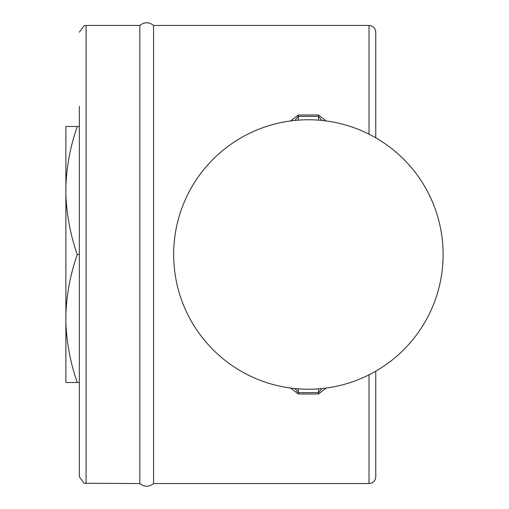 <?xml version="1.0" encoding="UTF-8"?>
<svg xmlns="http://www.w3.org/2000/svg" width="509" height="509" viewBox="0 0 509 509"><rect width="100%" height="100%" fill="white"/><g stroke="black" fill="none" stroke-linecap="round" stroke-linejoin="round"><path stroke-width="0.76" d="M86.078 483.55L86.078 25.45L139.841 25.45L139.841 483.55L84.1 483.251L79.347 476.812L79.347 402.708M77.253 254.5C70.388 274.256 66.596 294.259 65.871 314.53L65.871 194.47C66.654 215.014 70.446 235.024 77.253 254.5L79.347 254.5L79.347 476.812M77.253 126.499C70.388 146.255 66.596 166.265 65.871 186.529L65.871 126.499L79.347 126.499M65.871 194.47L65.871 186.529M65.871 322.471C66.654 343.015 70.446 363.025 77.253 382.501L65.871 382.501L65.871 314.53M77.253 382.501L79.347 382.501M290.633 388.062L298.287 393.991L298.287 392.617L294.896 388.558M321.898 388.558L318.5 392.617L298.287 392.617L298.287 388.857M298.287 393.991L318.5 393.991L326.154 388.062M369.025 374.821L369.025 483.55L153.584 483.55L153.584 25.45L369.025 25.45C373.116 25.851 375.362 28.097 375.763 32.188L375.763 137.818L375.763 32.188M294.896 120.442L298.287 116.383L298.287 115.009L290.633 120.938M326.154 120.938L318.5 115.009L318.5 116.383L321.898 120.442M79.347 106.292L79.347 254.5M375.763 371.182L375.763 476.812L375.763 371.182M318.5 388.857L318.5 393.991M369.025 134.179L369.025 25.45M298.287 115.009L318.5 115.009M298.287 120.143L298.287 116.383L318.5 116.383L318.5 120.143M173.658 254.5A134.732 134.732 0 0 0 308.397 389.232A134.732 134.732 0 0 0 443.129 254.5A134.732 134.732 0 0 0 308.397 119.768A134.732 134.732 0 0 0 173.658 254.5M86.078 25.45L84.1 25.749L79.347 32.188M369.025 483.55C373.116 483.149 375.362 480.903 375.763 476.812M153.584 483.55C149.003 487.119 144.422 487.119 139.841 483.55M139.841 25.45C144.422 21.881 149.003 21.881 153.584 25.45"/></g></svg>
